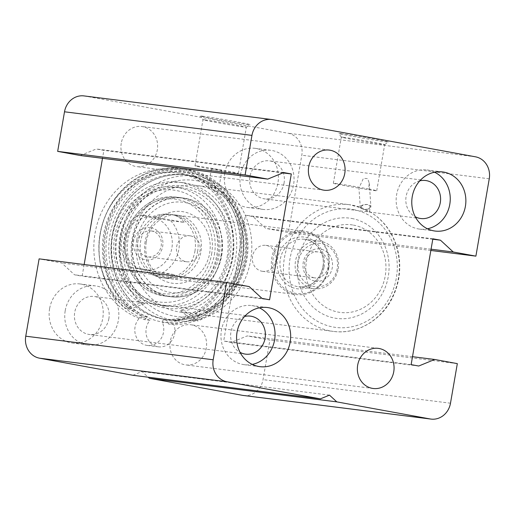 <?xml version="1.0" encoding="UTF-8"?>
<svg xmlns="http://www.w3.org/2000/svg" width="515" height="515" viewBox="0 0 515 515"><rect width="100%" height="100%" fill="white"/><g stroke="black" fill="none" stroke-linecap="round" stroke-linejoin="round"><path stroke-width="0.39" stroke-dasharray="2.58 1.93" d="M434.57 172.216A29.806 27.012 97.2 0 0 426.922 169.95A29.806 27.012 97.2 0 0 396.402 196.151A29.806 27.012 97.2 0 0 419.48 229.091A29.806 27.012 97.2 0 0 427.45 228.789M419.783 180.862A19.158 17.362 97.2 0 0 405.975 197.354A19.158 17.362 97.2 0 0 415.264 216.757M259.373 307.828A29.806 27.012 97.2 0 0 251.726 305.562A29.806 27.012 97.2 0 0 221.205 331.763A29.806 27.012 97.2 0 0 244.284 364.704A29.806 27.012 97.2 0 0 252.26 364.401M244.586 316.474A19.158 17.362 97.2 0 0 230.778 332.967A19.158 17.362 97.2 0 0 240.074 352.363M65.225 310.616A29.806 27.012 -82.8 0 1 95.52 285.909A29.806 27.012 -82.8 0 1 118.598 318.849A29.806 27.012 -82.8 0 1 88.078 345.05A29.806 27.012 -82.8 0 1 65.225 310.616M108.884 318.605A19.158 17.362 -82.8 0 1 89.41 334.486A19.158 17.362 -82.8 0 1 74.572 313.313A19.158 17.362 -82.8 0 1 94.194 296.473A19.158 17.362 -82.8 0 1 108.884 318.605M49.601 308.652A29.806 27.012 97.2 0 0 72.461 343.08A29.806 27.012 97.2 0 0 102.974 316.886A29.806 27.012 97.2 0 0 79.896 283.945A29.806 27.012 97.2 0 0 49.601 308.652M240.415 175.003A29.806 27.012 -82.8 0 1 270.716 150.296A29.806 27.012 -82.8 0 1 293.795 183.237A29.806 27.012 -82.8 0 1 263.274 209.438A29.806 27.012 -82.8 0 1 240.415 175.003M284.08 182.992A19.158 17.362 -82.8 0 1 264.601 198.874A19.158 17.362 -82.8 0 1 249.769 177.701A19.158 17.362 -82.8 0 1 269.384 160.86A19.158 17.362 -82.8 0 1 284.08 182.992M224.798 173.04A29.806 27.012 97.2 0 0 247.651 207.474A29.806 27.012 97.2 0 0 278.171 181.274A29.806 27.012 97.2 0 0 255.092 148.333A29.806 27.012 97.2 0 0 224.798 173.04M205.041 119.879A22.003 0.47 -170.2 0 0 202.974 119.725A22.003 0.47 -170.2 0 0 202.981 119.738A22.003 0.47 -170.2 0 0 224.579 123.935A22.003 0.47 -170.2 0 0 246.331 127.224A22.003 0.47 -170.2 0 0 246.337 127.218A22.003 0.47 -170.2 0 0 229.42 123.825A22.003 0.47 -170.2 0 0 205.041 119.879M202.736 116.216A25.196 0.541 9.8 0 1 230.913 120.78A25.196 0.541 9.8 0 1 250.02 124.624A25.196 0.541 9.8 0 1 225.107 120.858A25.196 0.541 9.8 0 1 200.38 116.049A25.196 0.541 9.8 0 1 202.736 116.216M243.563 395.501A19.158 17.362 97.2 0 0 263.043 379.619L269.879 340.035L247.245 335.896L231.274 342.436L223.684 341.046L245.417 215.212L253.013 216.603L265.811 228.409L288.445 232.555L301.803 155.221A19.158 17.362 97.2 0 0 287.975 133.218L84.859 96.047A19.158 17.362 97.2 0 0 83.99 95.912M341.091 133.623A25.196 0.541 9.8 0 1 369.274 138.187A25.196 0.541 9.8 0 1 388.374 142.031A25.196 0.541 9.8 0 1 363.461 138.265A25.196 0.541 9.8 0 1 338.735 133.456A25.196 0.541 9.8 0 1 341.091 133.623M197.071 166.017A22.003 0.47 9.8 0 1 221.45 169.969A22.003 0.47 9.8 0 1 238.368 173.355A22.003 0.47 9.8 0 1 216.609 170.072A22.003 0.47 9.8 0 1 195.005 165.862A22.003 0.47 9.8 0 1 197.071 166.017M343.396 137.286A22.003 0.47 -170.2 0 0 341.336 137.132A22.003 0.47 -170.2 0 0 341.336 137.144A22.003 0.47 -170.2 0 0 362.933 141.342A22.003 0.47 -170.2 0 0 384.686 144.631A22.003 0.47 -170.2 0 0 384.692 144.625A22.003 0.47 -170.2 0 0 367.781 141.239A22.003 0.47 -170.2 0 0 343.396 137.286M368.714 189.011A22.003 0.47 9.8 0 1 376.723 190.762A22.003 0.47 9.8 0 1 354.964 187.479A22.003 0.47 9.8 0 1 333.366 183.276A22.003 0.47 9.8 0 1 335.426 183.43A22.003 0.47 9.8 0 1 359.277 187.28L368.714 189.011L369.236 183.037L367.671 178.583L363.416 178.396L359.277 187.28M369.461 211.511A63.86 57.88 -82.8 0 1 396.408 286.733A63.86 57.88 -82.8 0 1 333.43 331.422C357.159 334.763 382.104 320.124 392.984 296.64C400.232 280.965 401.668 264.813 397.271 248.191C392.475 231.814 383.154 219.532 369.306 211.356L369.461 211.511C368.985 211.929 366.899 211.214 363.217 209.373A5.324 2.511 175.9 0 0 370.909 206.618A5.324 2.511 175.9 0 0 367.987 204.616A5.324 2.511 175.9 0 0 360.294 207.371A5.324 2.511 175.9 0 0 360.468 207.925L361.041 208.195L360.867 207.32L361.041 208.195C360.391 207.725 360.983 207.738 362.824 208.234L349.376 204.693A63.86 57.88 -82.8 0 1 352.273 205.144A63.86 57.88 -82.8 0 1 362.824 208.234L369.48 211.614L370.33 206.67L367.987 204.616C364.292 204.358 361.916 205.26 360.867 207.32M360.468 207.925L363.217 209.373C366.912 209.631 369.287 208.73 370.33 206.67M211.942 168.74L221.933 170.517L211.942 168.74M221.933 170.517L218.057 192.874L215.946 189.295L212.238 186.301L209.129 185.445L208.459 186.031L209.637 188.715C214.401 190.099 217.208 191.483 218.057 192.874A63.86 57.88 -82.8 0 1 243.968 268.096A63.86 57.88 -82.8 0 1 181.151 312.257A63.86 57.88 -82.8 0 1 131.698 241.67A63.86 57.88 -82.8 0 1 197.097 185.535A63.86 57.88 -82.8 0 1 199.994 185.979A63.86 57.88 -82.8 0 1 209.637 188.715M144.573 319.641A15.965 14.472 -82.8 0 1 147.67 316.834L144.097 316.384L139.224 318.392A15.965 14.472 97.2 0 0 135.503 334.898A15.965 14.472 97.2 0 0 147.29 345.436A15.965 14.472 97.2 0 0 160.905 338.819A15.965 14.472 97.2 0 0 162.483 322.648L163.004 319.847L166.57 320.291A15.965 14.472 -82.8 0 1 168.54 324.025L173.896 324.701A15.965 14.472 -82.8 0 1 158.453 346.84A15.965 14.472 -82.8 0 1 146.762 336.636A15.965 14.472 -82.8 0 1 149.929 320.311L144.573 319.641A77.701 70.42 -82.8 0 1 101.236 229.072A77.701 70.42 -82.8 0 1 179.278 169.345A77.701 70.42 -82.8 0 1 239.913 250.464A77.701 70.42 -82.8 0 1 168.54 324.025M149.929 320.311A77.701 70.42 -82.8 0 1 106.592 229.742A77.701 70.42 -82.8 0 1 184.634 170.021A77.701 70.42 -82.8 0 1 245.269 251.14A77.701 70.42 -82.8 0 1 173.896 324.701M187.866 172.255A75.982 68.862 -82.8 0 1 227.147 295.275A75.982 68.862 -82.8 0 1 109.792 273.8A75.982 68.862 -82.8 0 1 187.866 172.255M147.67 316.834A73.973 67.047 -82.8 0 1 104.268 230.984A73.973 67.047 -82.8 0 1 178.814 173.04A73.973 67.047 -82.8 0 1 236.456 251.378A73.973 67.047 -82.8 0 1 166.57 320.291M132.915 375.281L142.043 371.54L148.172 377.199M84.151 264.53L82.136 276.201L74.54 274.81L61.742 263.004L39.108 258.858M80.308 155.524L96.273 148.977L103.869 150.367L102.498 158.311M139.224 318.392A77.044 69.828 -82.8 0 1 113.506 193.576A77.044 69.828 -82.8 0 1 228.422 214.607A77.044 69.828 -82.8 0 1 162.483 322.648M170.233 341.542A20.22 18.328 97.2 0 0 185.741 364.91A20.22 18.328 97.2 0 0 206.451 347.129A20.22 18.328 97.2 0 0 190.788 324.778A20.22 18.328 97.2 0 0 170.233 341.542M121.25 143.273A20.22 18.328 97.2 0 0 136.758 166.635A20.22 18.328 97.2 0 0 157.468 148.861A20.22 18.328 97.2 0 0 141.812 126.51A20.22 18.328 97.2 0 0 121.25 143.273M163.004 319.847A73.973 67.047 97.2 0 0 232.883 250.934A73.973 67.047 97.2 0 0 175.242 172.596A73.973 67.047 97.2 0 0 100.695 230.533A73.973 67.047 97.2 0 0 144.097 316.384M189.572 175.564A72.911 66.081 97.2 0 0 186.269 175.055A72.911 66.081 97.2 0 0 111.601 239.14A72.911 66.081 97.2 0 0 168.064 319.731A72.911 66.081 97.2 0 0 242.475 257.468A72.911 66.081 97.2 0 0 189.572 175.564M198.05 176.632A72.911 66.081 -82.8 0 1 250.953 258.536A72.911 66.081 -82.8 0 1 176.542 320.8A72.911 66.081 -82.8 0 1 120.085 240.209A72.911 66.081 -82.8 0 1 194.747 176.117A72.911 66.081 -82.8 0 1 198.05 176.632M353.387 225.1A44.174 40.035 -82.8 0 1 376.22 296.621A44.174 40.035 -82.8 0 1 307.996 284.132A44.174 40.035 -82.8 0 1 353.387 225.1M351.797 218.476A50.56 45.822 -82.8 0 1 377.933 300.329A50.56 45.822 -82.8 0 1 299.846 286.044A50.56 45.822 -82.8 0 1 351.797 218.476M197.329 180.823A68.65 62.218 -82.8 0 1 232.825 291.979A68.65 62.218 -82.8 0 1 126.787 272.577A68.65 62.218 -82.8 0 1 197.329 180.823M283.726 172.564L96.273 148.977M282.915 172.898L103.869 150.367M269.583 299.788L82.136 276.201M261.987 298.397L74.54 274.81M249.189 286.591L61.742 263.004M329.491 395.127L142.043 371.54M457.326 363.622L269.879 340.035M412.502 356.689L247.245 335.896M418.727 366.023L231.274 342.436M411.131 364.633L223.684 341.046M432.864 238.799L245.417 215.212M432.793 239.224L253.013 216.603M431.068 249.202L265.811 228.409M430.849 250.47L288.445 232.555M143.505 269.042C149.685 273.954 155.845 276.825 162.006 277.669C167.111 278.274 171.437 277.321 174.991 274.804L161.601 273.117L130.121 267.356L143.505 269.042L174.991 274.804M184.042 222.371C181.061 217.864 176.375 215.173 169.976 214.304C164.594 213.661 158.794 214.433 152.562 216.609L139.172 214.929L152.685 217.53L170.652 220.69L184.042 222.371L152.562 216.609M170.652 220.69A31.93 28.937 -82.8 0 1 178.859 249.234A31.93 28.937 -82.8 0 1 161.601 273.117M328.821 268.103A31.93 28.937 97.2 0 0 304.333 231.209A31.93 28.937 97.2 0 0 271.63 259.277A31.93 28.937 97.2 0 0 296.357 294.574A31.93 28.937 97.2 0 0 328.821 268.103M130.121 267.356A31.93 28.937 -82.8 0 1 139.172 214.929M143.627 269.957A26.613 24.115 97.2 0 0 171.881 248.082A26.613 24.115 97.2 0 0 152.685 217.53A26.613 24.115 97.2 0 0 124.424 239.398A26.613 24.115 97.2 0 0 143.627 269.957M150.927 227.701A16.28 14.755 -82.8 0 1 159.341 254.062A16.28 14.755 -82.8 0 1 134.196 249.46A16.28 14.755 -82.8 0 1 150.927 227.701M151.719 231.016A13.087 11.858 97.2 0 0 151.127 230.926A13.087 11.858 97.2 0 0 137.724 242.43A13.087 11.858 97.2 0 0 147.863 256.895A13.087 11.858 97.2 0 0 161.214 245.719A13.087 11.858 97.2 0 0 151.719 231.016M190.55 235.902A13.087 11.858 -82.8 0 1 200.045 250.605A13.087 11.858 -82.8 0 1 186.688 261.781A13.087 11.858 -82.8 0 1 176.555 247.316A13.087 11.858 -82.8 0 1 189.958 235.812A13.087 11.858 -82.8 0 1 190.55 235.902M314.189 277.804A13.087 11.858 -82.8 0 1 304.687 263.101A13.087 11.858 -82.8 0 1 318.045 251.925A13.087 11.858 -82.8 0 1 328.177 266.39A13.087 11.858 -82.8 0 1 314.781 277.894A13.087 11.858 -82.8 0 1 314.189 277.804M314.98 281.119A16.28 14.755 97.2 0 0 331.712 259.36A16.28 14.755 97.2 0 0 306.567 254.764A16.28 14.755 97.2 0 0 314.98 281.119M261.968 271.238A13.087 11.858 97.2 0 0 262.56 271.328A13.087 11.858 97.2 0 0 275.963 259.824A13.087 11.858 97.2 0 0 265.83 245.359A13.087 11.858 97.2 0 0 252.472 256.534A13.087 11.858 97.2 0 0 261.968 271.238M337.209 268.643A21.817 19.776 -82.8 0 1 304.809 281.917A21.817 19.776 -82.8 0 1 311.24 244.683A21.817 19.776 -82.8 0 1 337.209 268.643M338.213 268.875A23.948 21.707 97.2 0 0 319.847 241.207A23.948 21.707 97.2 0 0 295.327 262.257A23.948 21.707 97.2 0 0 313.867 288.728A23.948 21.707 97.2 0 0 338.213 268.875M328.319 267.987A30.868 27.977 -82.8 0 1 282.478 286.765A30.868 27.977 -82.8 0 1 291.58 234.093A30.868 27.977 -82.8 0 1 328.319 267.987M136.778 239.99A45.539 41.277 -82.8 0 1 204.404 212.283A45.539 41.277 -82.8 0 1 190.981 289.99A45.539 41.277 -82.8 0 1 136.778 239.99M145.153 241.522A36.147 32.76 97.2 0 0 188.181 281.216A36.147 32.76 97.2 0 0 198.835 219.525A36.147 32.76 97.2 0 0 145.153 241.522M140.286 303.032L144.747 303.593L135.799 306.869A72.911 66.081 97.2 0 0 165.83 319.448A72.911 66.081 97.2 0 0 192.256 316.899A72.911 66.081 97.2 0 0 239.951 259.013A72.911 66.081 97.2 0 0 184.035 174.772A72.911 66.081 97.2 0 0 113.596 221.405A72.911 66.081 97.2 0 0 135.799 306.869L129.6 309.135A78.763 71.385 -82.8 0 1 109.418 217.356A78.763 71.385 -82.8 0 1 184.763 168.965A78.763 71.385 -82.8 0 1 246.131 237.911A78.763 71.385 -82.8 0 1 197.67 321.051L184.351 310.841L179.889 310.281L193.209 320.491A78.763 71.385 97.2 0 0 241.67 237.351A78.763 71.385 97.2 0 0 180.302 168.405A78.763 71.385 97.2 0 0 104.957 216.796A78.763 71.385 97.2 0 0 125.132 308.575L140.286 303.032A64.929 58.845 -82.8 0 1 114.858 226.561A64.929 58.845 -82.8 0 1 178.576 182.13A64.929 58.845 -82.8 0 1 229.407 244.239A64.929 58.845 -82.8 0 1 179.889 310.281M129.6 309.135L125.132 308.575M193.209 320.491L197.67 321.051M144.747 303.593A64.929 58.845 -82.8 0 1 119.319 227.121A64.929 58.845 -82.8 0 1 183.037 182.69A64.929 58.845 -82.8 0 1 233.874 244.799A64.929 58.845 -82.8 0 1 184.351 310.841M220.948 255.942A59.605 54.024 97.2 0 0 175.235 187.074A59.605 54.024 97.2 0 0 114.195 239.469A59.605 54.024 97.2 0 0 160.352 305.35A59.605 54.024 97.2 0 0 220.948 255.942M216.757 255.253A56.412 51.127 97.2 0 0 149.614 193.312A56.412 51.127 97.2 0 0 132.986 289.572A56.412 51.127 97.2 0 0 216.757 255.253M194.928 251.256A31.93 28.937 97.2 0 0 170.439 214.362A31.93 28.937 97.2 0 0 137.743 242.43A31.93 28.937 97.2 0 0 162.47 277.727A31.93 28.937 97.2 0 0 194.928 251.256M242.404 259.322A72.911 66.081 97.2 0 0 186.488 175.081A72.911 66.081 97.2 0 0 111.826 239.172A72.911 66.081 97.2 0 0 168.289 319.757A72.911 66.081 97.2 0 0 242.404 259.322M133.076 239.314A49.691 45.037 97.2 0 0 149.897 287.492A49.691 45.037 97.2 0 0 196.962 291.587A49.691 45.037 97.2 0 0 221.701 255.53A49.691 45.037 97.2 0 0 207.294 209.476A49.691 45.037 97.2 0 0 162.824 200.856A49.691 45.037 97.2 0 0 133.076 239.314M197.606 251.59A31.93 28.937 97.2 0 0 173.117 214.697A31.93 28.937 97.2 0 0 140.415 242.771A31.93 28.937 97.2 0 0 165.148 278.061A31.93 28.937 97.2 0 0 197.606 251.59M272.306 119.628L84.859 96.047M475.422 156.805L287.975 133.218M353.335 209.56A59.605 54.024 -82.8 0 1 384.151 306.065A59.605 54.024 -82.8 0 1 292.089 289.218A59.605 54.024 -82.8 0 1 353.335 209.56M181.151 312.257L333.43 331.422A63.86 57.88 -82.8 0 1 283.977 260.835A63.86 57.88 -82.8 0 1 349.376 204.693L197.097 185.535M450.49 403.206L263.043 379.619M489.25 178.802L301.803 155.221M323.04 266.97A23.948 21.707 -82.8 0 1 298.694 286.823A23.948 21.707 -82.8 0 1 280.147 260.352A23.948 21.707 -82.8 0 1 304.674 239.301A23.948 21.707 -82.8 0 1 323.04 266.97M324.044 267.201A26.078 23.632 97.2 0 0 293.009 238.567A26.078 23.632 97.2 0 0 285.323 283.07A26.078 23.632 97.2 0 0 324.044 267.201M229.986 257.185A61.736 55.948 97.2 0 0 156.509 189.404A61.736 55.948 97.2 0 0 138.31 294.747A61.736 55.948 97.2 0 0 229.986 257.185M227.192 256.728A59.605 54.024 97.2 0 0 181.48 187.859A59.605 54.024 97.2 0 0 120.446 240.254A59.605 54.024 97.2 0 0 166.603 306.135A59.605 54.024 97.2 0 0 227.192 256.728M221.54 255.511A49.762 45.095 97.2 0 0 183.379 198.024A49.762 45.095 97.2 0 0 132.419 241.76A49.762 45.095 97.2 0 0 170.954 296.762A49.762 45.095 97.2 0 0 221.54 255.511M214.395 254.616A49.762 45.095 97.2 0 0 176.233 197.123A49.762 45.095 97.2 0 0 125.28 240.866A49.762 45.095 97.2 0 0 163.815 295.861A49.762 45.095 97.2 0 0 214.395 254.616M211.607 254.153A47.631 43.17 97.2 0 0 154.912 201.854A47.631 43.17 97.2 0 0 140.872 283.134A47.631 43.17 97.2 0 0 211.607 254.153M442.54 171.92L426.922 169.95M435.104 231.055L419.48 229.091M267.349 307.526L251.726 305.562M259.908 366.667L244.284 364.704M95.52 285.909L79.896 283.945M88.078 345.05L72.461 343.08M250.399 316.126L94.194 296.473M245.616 354.14L89.41 334.486M270.716 150.296L255.092 148.333M263.274 209.438L247.651 207.474M425.59 180.514L269.384 160.86M420.806 218.527L264.601 198.874M246.331 127.224L250.02 124.624M195.005 165.862L202.974 119.725L200.38 116.049M238.368 173.355L246.337 127.218M384.686 144.631L388.374 142.031M341.336 137.144L338.735 133.456M376.723 190.762L384.692 144.625M333.366 183.276L341.336 137.132M358.865 187.26L360.294 207.371M369.242 183.037L370.909 206.618M211.446 168.701L208.433 186.147M147.29 345.436L158.453 346.84M178.814 173.04L175.242 172.596M194.747 176.117L186.269 175.055M176.542 320.8L168.064 319.731M184.634 170.021L179.278 169.345M378.242 348.365L190.788 324.778M373.188 388.49L185.741 364.91M329.259 150.09L141.812 126.51M324.212 190.222L136.758 166.635M162.006 277.669L296.357 294.574M169.976 214.304L304.333 231.209M189.958 235.812L151.127 230.926M186.688 261.781L147.863 256.895M262.56 271.328L314.781 277.894M265.83 245.359L318.045 251.925M319.847 241.207L304.674 239.301C317.601 240.84 325.467 255.35 322.841 266.95C321.36 274.495 317.633 280.16 311.646 283.958C307.526 286.404 303.213 287.364 298.694 286.823L313.867 288.728M179.806 197.573C205.137 200.097 223.922 227.476 219.345 253.831C216.197 279.574 191.786 299.988 167.381 296.312C157.674 295.005 149.228 290.891 142.05 283.971C130.115 271.534 125.454 256.457 128.055 238.735C131.061 223.072 139.108 211.247 152.202 203.258C160.873 198.327 170.072 196.434 179.806 197.573M146.286 241.825C148.97 224.418 164.974 212.927 177.578 215.264C187.788 216.429 195.269 223.317 200.02 235.928C202.44 244.67 201.726 253.206 197.876 261.536C190.563 275.879 177.746 280.096 169.609 278.621C159.309 276.24 152.485 271.051 149.131 263.062C146.009 256.502 145.063 249.421 146.286 241.825M184.763 168.965L180.302 168.405M183.037 182.69L178.576 182.13M175.235 187.074L181.48 187.859C151.519 183.05 120.851 211.601 120.195 245.526C119.705 258.395 122.602 270.137 128.885 280.765C138.033 295.353 150.612 303.805 166.603 306.135L160.352 305.35M165.83 319.448L168.289 319.757M184.035 174.772L186.488 175.081M196.962 291.587C188.702 296.119 180.031 297.837 170.954 296.762L163.815 295.861C148.629 293.524 137.305 285.091 129.832 270.568C122.473 254.107 122.988 237.737 131.37 221.469C142.134 203.753 157.094 195.636 176.233 197.123L183.379 198.024C192.436 199.228 200.412 203.045 207.294 209.476M162.47 277.727L165.148 278.061M170.439 214.362L173.117 214.697"/><path stroke-width="0.77" d="M427.45 228.789A29.806 27.012 97.2 0 0 449.775 204.384A29.806 27.012 97.2 0 0 434.57 172.216M465.399 206.348A29.806 27.012 -82.8 0 1 435.104 231.055A29.806 27.012 -82.8 0 1 412.026 198.114A29.806 27.012 -82.8 0 1 442.54 171.92A29.806 27.012 -82.8 0 1 465.399 206.348M415.264 216.757A19.158 17.362 97.2 0 0 420.806 218.527A19.158 17.362 97.2 0 0 440.286 202.646A19.158 17.362 97.2 0 0 425.59 180.514A19.158 17.362 97.2 0 0 419.783 180.862M252.26 364.401A29.806 27.012 97.2 0 0 274.585 339.997A29.806 27.012 97.2 0 0 259.373 307.828M290.203 341.96A29.806 27.012 -82.8 0 1 259.908 366.667A29.806 27.012 -82.8 0 1 236.829 333.726A29.806 27.012 -82.8 0 1 267.349 307.526A29.806 27.012 -82.8 0 1 290.203 341.96M240.074 352.363A19.158 17.362 97.2 0 0 245.616 354.14A19.158 17.362 97.2 0 0 265.09 338.258A19.158 17.362 97.2 0 0 250.399 316.126A19.158 17.362 97.2 0 0 244.586 316.474M475.892 256.142L453.258 251.996L440.46 240.19L432.864 238.799L411.131 364.633L418.727 366.023L434.692 359.476L457.326 363.622L450.49 403.206A19.158 17.362 -82.8 0 1 431.01 419.088A19.158 17.362 -82.8 0 1 430.141 418.952L336.804 401.874L329.491 395.127L320.362 398.861L227.025 381.782A19.158 17.362 -82.8 0 1 213.197 359.779L226.555 282.445L249.189 286.591L261.987 298.397L269.583 299.788L291.316 173.954L283.726 172.564L267.755 179.104L245.121 174.965L251.957 135.381A19.158 17.362 -82.8 0 1 271.437 119.499A19.158 17.362 -82.8 0 1 272.306 119.628L475.422 156.805A19.158 17.362 -82.8 0 1 489.25 178.802L475.892 256.142L430.849 250.47M336.804 401.874L149.356 378.287L242.694 395.372A19.158 17.362 97.2 0 0 243.563 395.501L431.01 419.088M148.172 377.199L149.356 378.287M226.555 282.445L39.108 258.858L25.75 336.198A19.158 17.362 97.2 0 0 39.578 358.195L132.915 375.281L320.362 398.861M102.498 158.311L84.151 264.53M271.437 119.499L83.99 95.912A19.158 17.362 97.2 0 0 64.51 111.794L57.674 151.378L80.308 155.524L267.755 179.104M357.68 365.129A20.22 18.328 -82.8 0 1 378.242 348.365A20.22 18.328 -82.8 0 1 393.898 370.716A20.22 18.328 -82.8 0 1 373.188 388.49A20.22 18.328 -82.8 0 1 357.68 365.129M308.697 166.86A20.22 18.328 -82.8 0 1 329.259 150.09A20.22 18.328 -82.8 0 1 344.921 172.448A20.22 18.328 -82.8 0 1 324.212 190.222A20.22 18.328 -82.8 0 1 308.697 166.86M245.121 174.965L57.674 151.378M291.316 173.954L282.915 172.898M434.692 359.476L412.502 356.689M440.46 240.19L432.793 239.224M453.258 251.996L431.068 249.202M430.141 418.952L242.694 395.372M251.957 135.381L64.51 111.794M213.197 359.779L25.75 336.198M227.025 381.782L39.578 358.195"/></g></svg>
